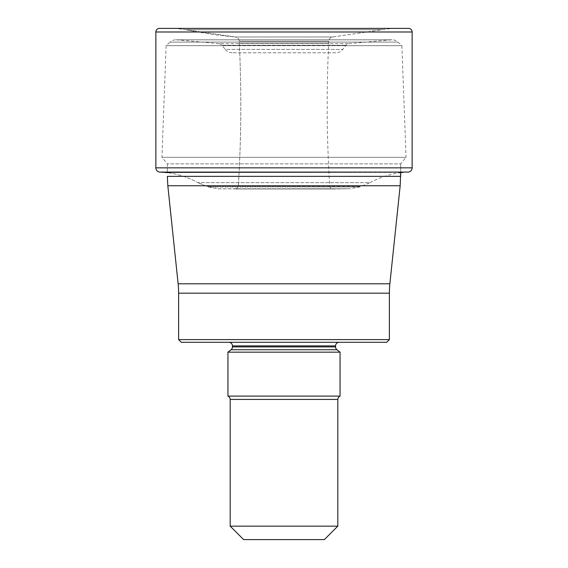 <?xml version="1.0" encoding="UTF-8"?>
<svg xmlns="http://www.w3.org/2000/svg" width="568" height="568" viewBox="0 0 568 568"><rect width="100%" height="100%" fill="white"/><g stroke="black" fill="none" stroke-linecap="round" stroke-linejoin="round"><path stroke-width="0.43" stroke-dasharray="2.84 2.13" d="M335.745 52.781L232.255 52.781L335.745 52.781A8.967 8.967 0 0 0 342.752 49.409L346.026 45.305A4.487 4.487 0 0 1 349.128 43.644L391.132 39.838A8.967 8.967 0 0 1 397.948 42.11L401.895 45.674L166.104 45.674L401.895 45.674L406.049 157.329L161.951 157.329L406.049 157.329L400.667 163.875L167.333 163.875L400.667 163.875L400.667 172.658A87.11 87.11 0 0 0 370.045 182.655L197.955 182.655A87.11 87.11 0 0 0 167.333 172.658A87.11 87.11 0 0 1 197.955 182.655L370.045 182.655L359.814 186.915L349.867 188.768L333.21 188.959A3.522 3.522 0 0 1 333.182 188.966A3.522 3.522 0 0 1 329.667 185.658A1294.408 1294.408 0 0 1 328.673 43.502L328.787 41.208A4.473 4.473 0 0 1 332.848 36.97L382.065 29.721A2.407 2.407 0 0 1 382.236 29.692L392.14 28.4L175.86 28.4L392.14 28.4M235.152 36.97L185.935 29.721L382.065 29.721L185.935 29.721A448.422 448.422 180 0 0 235.152 36.97L332.848 36.97L235.152 36.97A4.473 4.473 0 0 1 239.213 41.208L328.787 41.208L239.213 41.208L239.327 43.502L328.673 43.502L239.327 43.502A1294.408 1294.408 0 0 1 238.333 185.658A3.522 3.522 0 0 1 234.79 188.959L333.21 188.959L218.936 188.832L208.186 186.915L197.955 182.655L207.164 186.588L360.836 186.588L207.164 186.588L359.814 186.915L208.186 186.915L218.133 188.768L349.867 188.768L234.79 188.959A3.522 3.522 0 0 0 234.818 188.966A3.522 3.522 0 0 0 238.333 185.658A1294.408 1294.408 0 0 0 239.327 43.502L239.213 41.208A4.473 4.473 0 0 0 235.152 36.97L185.935 29.721A2.407 2.407 0 0 0 185.764 29.692L175.86 28.4L159.452 28.4L408.548 28.4M164.933 172.374L403.067 172.374M181.313 342.298L386.687 342.298M339.153 342.298L228.847 342.298L339.153 342.298M178.622 339.607L389.378 339.607M389.868 283.808L178.132 283.808M389.378 293.187L178.622 293.187M167.333 163.875L167.333 172.374L167.333 163.875L161.951 157.329L166.104 45.674L170.052 42.11L397.948 42.11L170.052 42.11A8.967 8.967 0 0 1 176.868 39.838L391.132 39.838L176.868 39.838L218.872 43.644L349.128 43.644L218.872 43.644A4.487 4.487 0 0 1 221.974 45.305L346.026 45.305L221.974 45.305L225.248 49.409L342.752 49.409L225.248 49.409A8.967 8.967 0 0 0 232.255 52.781M340.054 352.16L227.946 352.16M227.946 396.102L340.054 396.102M230.189 526.145L337.811 526.145M243.644 539.6L324.356 539.6M185.935 29.721A2.407 2.407 0 0 0 185.764 29.692L175.86 28.4M238.333 185.658L329.667 185.658L238.333 185.658M185.764 29.692L382.236 29.692L185.764 29.692M412.134 31.985L155.866 31.985M155.866 167.844L412.134 167.844M408.115 172.097L159.885 172.097M400.177 185.743L167.823 185.743M167.333 176.371L400.667 176.371M336.945 349.732L231.055 349.732M337.811 399.432L230.189 399.432M232.433 346.906L335.567 346.906M335.567 345.884L232.433 345.884M234.818 188.966L333.182 188.966L234.818 188.966M332.848 36.97L382.065 29.721M400.667 172.658L400.667 163.875M391.941 39.803L176.059 39.803L391.941 39.803"/><path stroke-width="0.85" d="M159.452 28.4A3.585 3.585 0 0 0 155.866 31.985A3.585 3.585 0 0 1 159.452 28.4L408.548 28.4A3.585 3.585 0 0 1 412.134 31.985L412.134 167.844A4.26 4.26 0 0 1 408.115 172.097L164.933 172.374A87.11 87.11 0 0 1 167.333 172.658A87.11 87.11 0 0 0 164.933 172.374L159.885 172.097L164.933 172.374M412.134 167.844L155.866 167.844L155.866 31.985L155.866 167.844A4.26 4.26 0 0 0 159.885 172.097L408.115 172.097M403.067 172.374A87.11 87.11 0 0 0 400.667 172.658L400.667 176.371L167.333 176.371L167.823 185.743L400.177 185.743L400.667 172.658M386.687 342.298L181.313 342.298L178.622 339.607L178.622 293.187L389.378 293.187L389.378 339.607L386.687 342.298M389.378 339.607L178.622 339.607M389.378 293.187A89.687 89.687 0 0 1 389.868 283.808L178.132 283.808A89.687 89.687 0 0 1 178.622 293.187L178.622 293.187M178.132 283.808L167.823 185.743M389.868 283.808L400.177 185.743M228.847 342.298A3.585 3.585 0 0 1 232.433 345.884L232.433 346.906A3.585 3.585 0 0 1 231.055 349.732L227.946 352.16L340.054 352.16L336.945 349.732A3.585 3.585 0 0 1 335.567 346.906L232.433 346.906M339.153 342.298A3.585 3.585 0 0 0 335.567 345.884L335.567 346.906M340.054 352.16L340.054 396.102L227.946 396.102L227.946 352.16M227.946 396.102A3.585 3.585 0 0 1 230.189 399.432L230.189 526.145L337.811 526.145L337.811 399.432A3.585 3.585 0 0 1 340.054 396.102M230.189 526.145L243.644 539.6L324.356 539.6L337.811 526.145M155.866 167.844A4.26 4.26 0 0 0 159.885 172.097M155.866 31.985L412.134 31.985M232.433 345.884L335.567 345.884M231.055 349.732L336.945 349.732M230.189 399.432L337.811 399.432"/></g></svg>
